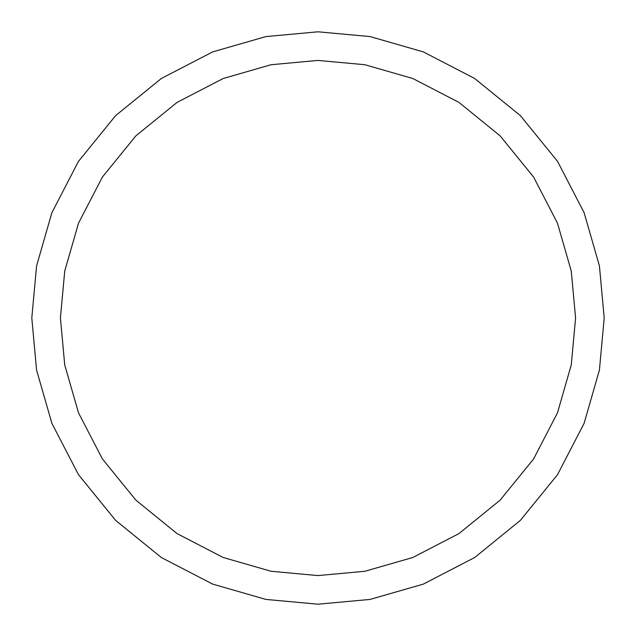 <?xml version="1.0" encoding="UTF-8"?>
<svg xmlns="http://www.w3.org/2000/svg" width="636" height="636" viewBox="0 0 636 636"><rect width="100%" height="100%" fill="white"/><g stroke="black" fill="none" stroke-linecap="round" stroke-linejoin="round"><path stroke-width="0.95" d="M604.2 318L599.422 265.92L584.102 212.655L557.549 161.385L520.375 115.625L474.615 78.451L423.345 51.898L370.08 36.578L318 31.8L265.92 36.578L212.655 51.898L161.385 78.451L115.625 115.625L78.451 161.385L51.898 212.655L36.578 265.92L31.8 318L36.578 370.08L51.898 423.345L78.451 474.615L115.625 520.375L161.385 557.549L212.655 584.102L265.92 599.422L318 604.2L370.08 599.422L423.345 584.102L474.615 557.549L520.375 520.375L557.549 474.615L584.102 423.345L599.422 370.08L604.2 318M575.58 318L571.279 271.127L557.494 223.188L533.596 177.047L500.135 135.865L458.953 102.404L412.812 78.506L364.873 64.721L318 60.42L271.127 64.721L223.188 78.506L177.047 102.404L135.865 135.865L102.404 177.047L78.506 223.188L64.721 271.127L60.42 318L64.721 364.873L78.506 412.812L102.404 458.953L135.865 500.135L177.047 533.596L223.188 557.494L271.127 571.279L318 575.58L364.873 571.279L412.812 557.494L458.953 533.596L500.135 500.135L533.596 458.953L557.494 412.812L571.279 364.873L575.58 318L571.279 271.127L557.494 223.188L533.596 177.047L500.135 135.865L458.953 102.404L412.812 78.506L364.873 64.721L318 60.42L271.127 64.721L223.188 78.506L177.047 102.404L135.865 135.865L102.404 177.047L78.506 223.188L64.721 271.127L60.42 318L64.721 364.873L78.506 412.812L102.404 458.953L135.865 500.135L177.047 533.596L223.188 557.494L271.127 571.279L318 575.58L364.873 571.279L412.812 557.494L458.953 533.596L500.135 500.135L533.596 458.953L557.494 412.812L571.279 364.873L575.58 318"/></g></svg>
